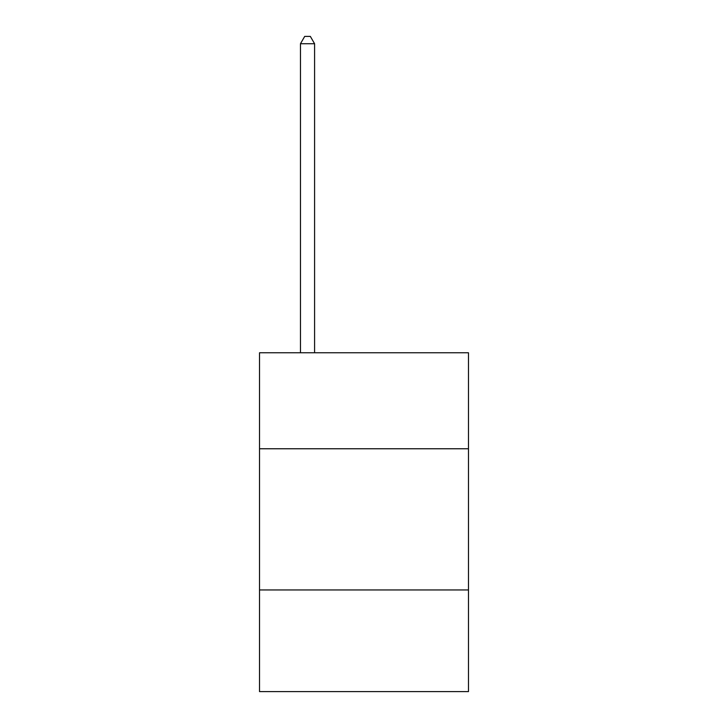 <?xml version="1.0" encoding="UTF-8"?>
<svg xmlns="http://www.w3.org/2000/svg" width="728" height="728" viewBox="0 0 728 728"><rect width="100%" height="100%" fill="white"/><g stroke="black" fill="none" stroke-linecap="round" stroke-linejoin="round"><path stroke-width="1.09" d="M468.477 448.767L468.477 352.762L259.523 352.762L259.523 448.767L468.477 448.767L468.477 691.6L259.523 691.6L259.523 448.767M468.477 589.953L259.523 589.953M314.587 352.762L314.587 43.744L300.464 43.744L300.464 352.762M300.464 43.744L304.704 36.4L310.346 36.4L314.587 43.744"/></g></svg>

